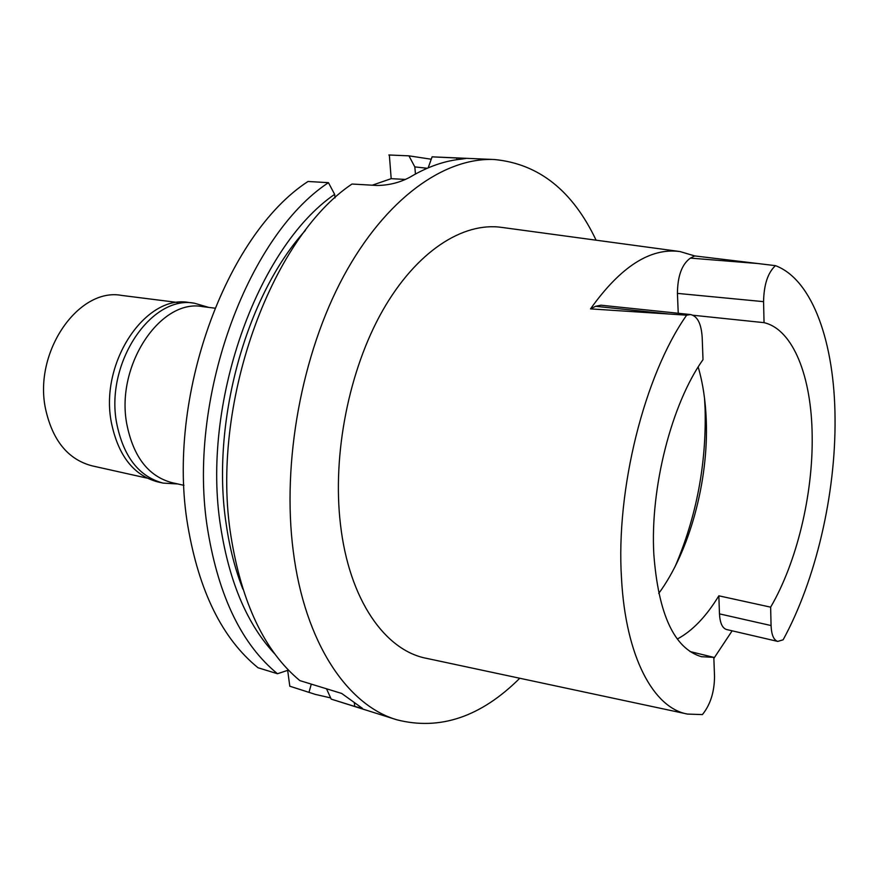<?xml version="1.0" encoding="UTF-8"?>
<svg xmlns="http://www.w3.org/2000/svg" width="879" height="879" viewBox="0 0 879 879"><rect width="100%" height="100%" fill="white"/><g stroke="black" fill="none" stroke-linecap="round" stroke-linejoin="round"><path stroke-width="1.32" d="M686.642 315.176L690.586 314.55C697.465 316.121 701.343 323.802 702.2 337.58L703.002 359.643C671.6 403.747 650.02 487.922 653.833 554.385C658.448 614.487 674.314 648.592 701.442 656.701L713.825 657.371L714.528 676.555C714.385 692.092 710.342 704.771 702.409 714.583L687.499 714.078C653.613 708.133 625.694 656.965 621.519 578.58C615.663 489.482 644.505 375.003 686.642 315.176L590.523 308.881C620.618 266.601 650.438 247.493 679.994 251.559L694.696 255.921L775.465 265.656C812.833 279.665 834.687 343.469 835.05 418.701C835.764 493.987 815.91 579.821 783.134 639.791L777.772 641.417C773.696 640.121 771.465 634.836 771.07 625.551L770.641 607.158C796.824 562.351 813.086 494.427 812.174 435.819C811.647 377.146 793.319 329.46 764.049 322.659L763.565 301.651C763.906 284.609 767.872 272.611 775.465 265.656M678.951 251.416L501.953 227.43C462.903 221.684 416.283 251.46 382.552 310.737C348.93 369.982 332.185 454.608 340.47 524.411C349.062 599.896 385.222 650.757 426.864 658.415L686.554 713.869M694.696 255.921L690.411 258.107C681.939 264.15 677.61 275.918 677.423 293.388L678.236 313.265M690.586 314.55L600.917 305.2L595.61 306.299L590.523 308.881M677.302 639.044C692.333 630.99 706.189 616.586 718.846 595.819L719.472 613.872C719.978 622.98 722.34 628.199 726.581 629.529L777.772 641.417M732.141 630.825L713.869 658.382M689.949 651.526L713.825 657.371M698.179 367.015C702.848 383.013 705.551 400.747 706.266 420.217C708.661 480.923 689.586 551.66 658.723 593.435M770.641 607.158L718.846 595.819M693.026 315.242L764.049 322.659M675.303 566.12C696.553 516.303 706.485 463.892 705.101 408.878L704.54 398.319M214.806 308.166L202.653 306.628C160.714 298.344 115.567 365.192 126.774 423.953C133.3 456.772 148.364 476.341 171.987 482.659L183.942 485.329M287.675 670.369L289.795 686.213L315.352 694.399L289.795 686.213M389.342 155.001L391.188 178.668L405.45 179.437M372.246 185.205L391.188 178.668M277.467 673.732C242.044 644.714 218.827 596.951 207.807 530.455C186.326 401.571 246.406 236.594 328.438 182.667L308.013 181.481C225.76 234.825 165.944 397.912 187.776 525.576C198.984 591.457 222.409 638.846 258.041 667.765L277.467 673.732L288.499 670.095M326.527 688.795L331.185 699.113L354.753 706.452L362.445 708.364L341.7 693.454L299.86 680.61C264.711 651.471 241.736 603.291 230.935 536.08C209.894 405.79 270.249 238.627 351.996 184.03L377.08 185.48C389.276 185.304 400.406 182.436 410.46 176.888C427.721 166.68 444.708 160.758 461.442 159.121L465.969 158.44L432.094 156.847L428.172 167.845M335.031 197.896L334.635 194.347L328.438 182.667M415.47 174.009L414.811 166.889L408.944 155.847L388.848 154.99M408.944 155.847L431.215 159.22M330.647 697.915L315.352 694.399M311.287 684.115L309.023 692.202M331.185 699.113L396.825 719.791C347.557 705.354 304.815 642.956 293.267 551.254C281.719 462.629 301.662 353.907 343.601 276.215C385.672 198.467 444.466 157.187 494.448 159.528C538.728 163.78 572.614 190.666 596.094 240.187M519.764 678.258C480.912 716.923 439.939 730.768 396.825 719.791M305.398 230.419C245.79 295.904 210.542 423.667 226.244 524.455C229.672 548.111 235.22 569.669 242.89 589.128M275.226 654.405C247.658 625.266 229.496 582.92 220.75 527.356C200.753 404.571 256.91 247.68 334.635 194.347M414.811 166.889L427.172 168.274M177.723 302.486L121.676 295.421C78.813 287.169 33.556 351.49 45.455 408.471C52.377 440.291 67.881 459.409 91.987 465.826L147.123 478.132M194.435 303.211L189.029 302.53C145.925 294.091 99.646 362.137 111.27 422.041C118.028 455.454 133.542 475.407 157.78 481.912L163.087 483.098C138.871 476.605 123.39 456.597 116.643 423.096C105.062 363.038 151.364 294.762 194.435 303.211L208.675 307.386M177.91 483.977L163.087 483.098M690.411 258.107L759.181 263.645M763.565 301.651L677.423 293.388M719.472 613.872L771.07 625.551M456.849 159.681L456.706 157.901M354.753 706.452L354.314 702.728M667.425 313.836L595.61 306.299M409.185 155.858L389.1 154.99M494.448 159.528L432.336 156.858"/></g></svg>
